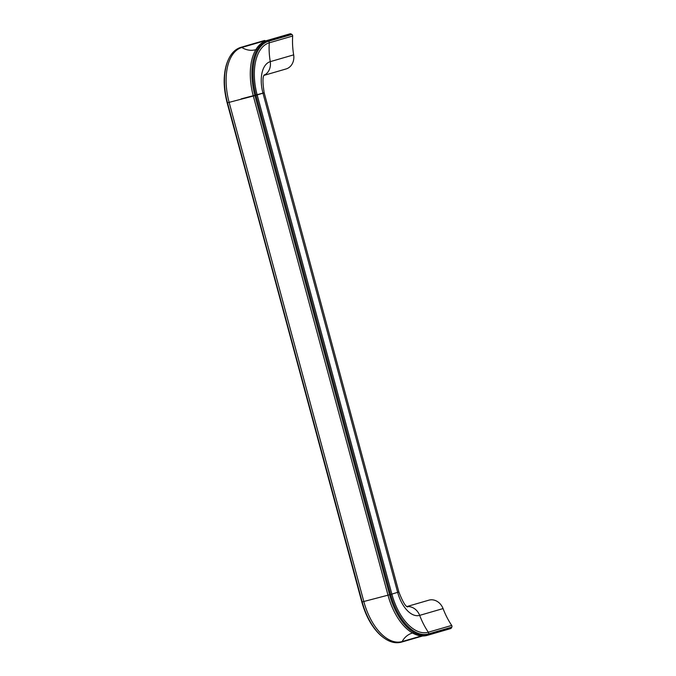 <?xml version="1.0" encoding="UTF-8"?>
<svg xmlns="http://www.w3.org/2000/svg" width="676" height="676" viewBox="0 0 676 676"><rect width="100%" height="100%" fill="white"/><g stroke="black" fill="none" stroke-linecap="round" stroke-linejoin="round"><path stroke-width="1.01" d="M407.028 606.516L428.863 600.17A13.52 11.374 73.8 0 1 443.076 608.577L419.678 615.371A28.265 15.269 -104.6 0 1 397.657 592.345L262.972 93.195A70.388 0.862 -15.1 0 0 257.201 94.978A46.745 25.249 -104.6 0 1 269.276 42.816L292.674 36.022A1.504 1.268 -106.2 0 0 291.897 34.468L291.018 33.935A1.504 1.268 -106.2 0 0 290.097 33.8L266.699 40.594A1.504 1.268 73.8 0 1 267.628 40.729L291.018 33.935M265.22 40.695A1.504 1.268 -106.2 0 0 264.282 40.543L240.893 47.337A1.504 1.268 73.8 0 1 241.831 47.489L265.22 40.695A22.359 18.818 73.8 0 0 265.643 40.94M264.054 75.357L286.066 68.96A13.52 11.374 -106.2 0 0 293.671 54.857A70.388 59.234 73.8 0 1 292.674 36.022M443.076 608.577A70.388 59.234 -106.2 0 0 451.703 625.418L428.314 632.212A46.745 25.249 -104.6 0 1 391.886 594.128L257.201 94.978L254.92 95.612A49.171 26.558 -104.6 0 1 267.628 40.729L268.507 41.261A48.444 26.161 75.4 0 0 255.993 95.324L390.669 594.474L389.604 594.762L254.92 95.612L229.13 102.355A49.162 26.55 -104.6 0 1 241.831 47.489A22.359 18.818 73.8 0 0 255.807 49.661L256.457 49.373M241.155 98.899L264.189 92.798L398.865 591.939L397.657 592.345A70.388 0.862 -15.1 0 0 391.886 594.128L390.669 594.474A48.444 26.161 75.4 0 0 428.423 633.936L451.813 627.142A1.504 1.268 -106.2 0 0 451.703 625.418M451.813 627.142L451.315 628.029L427.925 634.823A49.171 26.558 -104.6 0 1 389.604 594.762L363.815 601.505L229.13 102.355L227.204 102.853A48.444 26.161 -104.6 0 1 228.057 60.325L228.378 59.615A49.171 26.558 75.4 0 0 227.508 102.777L362.192 601.927L227.144 102.862C222.903 86.241 223.207 72.062 228.057 60.325M407.197 606.634A13.52 11.374 73.8 0 1 419.678 615.371A70.388 59.234 -106.2 0 0 428.314 632.212A1.504 1.268 -106.2 0 1 428.423 633.936L427.925 634.823A1.504 1.268 -106.2 0 1 427.249 635.381L450.638 628.587A1.504 1.268 -106.2 0 0 451.315 628.029M293.671 54.857L270.273 61.643A28.265 15.269 75.4 0 0 262.972 93.195L264.189 92.798C262.516 82.235 262.575 76.236 264.367 74.791M266.699 40.594C261.139 42.326 256.897 46.585 253.956 53.379A49.162 26.55 75.4 0 0 253.314 96.034L387.99 595.184A49.162 26.55 75.4 0 0 409.065 630.683C415.267 635.398 421.325 636.961 427.249 635.381M413.205 632.947L412.335 633.066A22.359 18.818 -106.2 0 0 402.127 641.558A49.162 26.55 -104.6 0 1 363.815 601.505L362.192 601.927A49.171 26.558 75.4 0 0 383.706 637.764L383.081 637.299A48.444 26.161 -104.6 0 1 361.88 601.995M227.195 102.837L361.821 602.012C366.35 617.957 373.431 629.728 383.081 637.299M422.542 636.006L401.434 642.132A1.504 1.268 -106.2 0 0 402.127 641.558L421.444 635.947M291.897 34.468L268.507 41.261A1.504 1.268 73.8 0 1 269.276 42.816A70.388 59.234 73.8 0 0 270.273 61.643A13.52 11.374 -106.2 0 1 264.13 75.205M240.893 47.337C235.485 49.018 231.31 53.108 228.378 59.615M401.434 642.132C395.671 643.679 389.765 642.217 383.706 637.764M407.67 606.913C405.566 606.651 402.634 601.665 398.865 591.939"/></g></svg>
